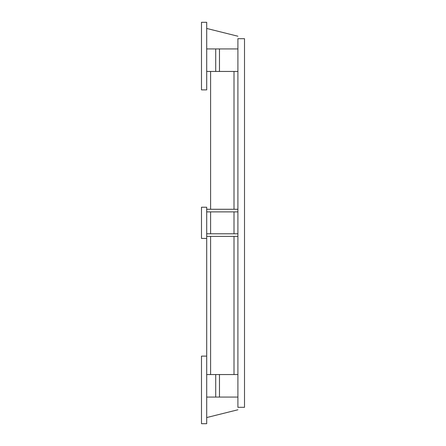<?xml version="1.0" encoding="UTF-8"?>
<svg xmlns="http://www.w3.org/2000/svg" width="446" height="446" viewBox="0 0 446 446"><rect width="100%" height="100%" fill="white"/><g stroke="black" fill="none" stroke-linecap="round" stroke-linejoin="round"><path stroke-width="0.67" d="M206.699 207.228L206.699 356.12L206.699 238.443L201.497 238.443L201.497 207.228L201.497 238.443L206.699 238.443L206.699 207.228L201.497 207.228L206.699 207.228M237.908 374.551L206.699 374.551L237.908 374.551M206.699 71.449L237.908 71.449L234.005 71.449L234.005 209.28L234.005 71.449L210.601 71.449L210.601 209.28L210.601 71.449L206.699 71.449M210.601 211.878L210.601 233.793L210.601 211.878M210.601 236.391L210.601 374.551L210.601 236.391M234.005 211.878L234.005 233.793L234.005 211.878M234.005 236.391L234.005 374.551L234.005 236.391M215.719 374.551L215.719 397.074L215.719 374.551M219.477 374.551L219.477 397.074L219.477 374.551M206.699 356.12L206.699 423.7L201.497 423.7L206.699 423.7L206.699 356.12L201.497 356.12L201.497 423.7L201.497 356.12L206.699 356.12M215.719 48.926L215.719 71.449L215.719 48.926M219.477 48.926L219.477 71.449L219.477 48.926M206.699 22.3L206.699 89.88L201.497 89.88L206.699 89.88L206.699 22.3L201.497 22.3L201.497 89.88L201.497 22.3L206.699 22.3M237.908 211.878L237.908 209.28L237.908 211.878L206.699 211.878L237.908 211.878L237.908 236.391L237.908 233.793L206.699 233.793L237.908 233.793L237.908 211.878M206.699 209.28L237.908 209.28L206.699 209.28M237.908 236.391L206.699 236.391L237.908 236.391L237.908 407.315L244.503 407.315L237.908 407.315L237.908 236.391M237.908 397.074L206.699 397.074L237.908 397.074M206.699 417.556L237.908 409.774L206.699 417.556M206.699 48.926L237.908 48.926L206.699 48.926M237.908 36.226L206.699 28.444L237.908 36.226M244.503 38.685L244.503 407.315L244.503 38.685L237.908 38.685L237.908 209.28L237.908 38.685L244.503 38.685"/></g></svg>
